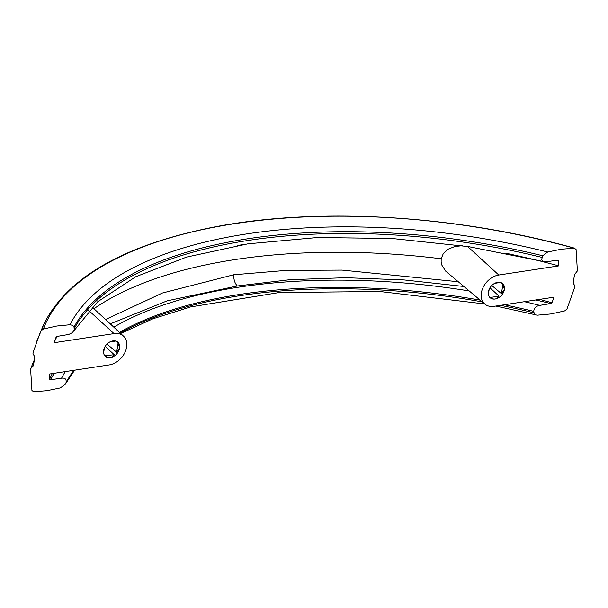 <?xml version="1.0" encoding="UTF-8"?>
<svg xmlns="http://www.w3.org/2000/svg" width="608" height="608" viewBox="0 0 608 608"><rect width="100%" height="100%" fill="white"/><g stroke="black" fill="none" stroke-linecap="round" stroke-linejoin="round"><path stroke-width="0.91" d="M539.676 299.372L551.927 302.746L554.063 297.183L493.992 306.333A17.708 12.981 -48.6 0 1 484.872 304.129A17.708 12.981 -48.6 0 1 483.086 287.47A17.708 12.981 -48.6 0 1 498.78 275.029L558.851 265.878L536.446 260.064L505.734 253.148M109.896 341.932L115.71 341.042M104.432 347.738L103.611 353.088M237.211 245.548L245.351 244.226M556.723 260.33L558.357 260.726L558.851 265.878M462.27 245.7L454.807 246.536L448.286 249.128L443.293 253.604L441.172 258.78A400.018 179.018 8.7 0 0 93.913 308.727M56.985 336.444L53.937 342.752L114.008 333.61L88.7 310.46M557.407 260.232L558.357 260.726L557.407 260.232L546.174 261.79L543.94 261.63L542.351 260.741L541.667 259.532L542.708 255.763A382.941 171.38 8.7 0 0 74.024 327.119L74.237 329.969L72.39 332.644L68.772 334.453L57.228 336.384L56.073 337.197L53.937 342.752M542.708 255.763L547.679 252.016L561.085 249.25L574.226 248.201A410.111 183.532 8.7 0 0 43.373 329.019L41.078 330.836L39.771 333.678L33.66 350.922L32.931 353.818L34.823 356.752L33.501 365.355M36.305 342.357L44.62 322.536A411.966 184.368 8.7 0 0 44.612 322.536C68.856 276.473 125.332 244.644 214.054 227.042C317.794 206.811 455.658 214.936 574.94 248.284L574.226 248.201L576.065 249.386L577.395 270.925L574.499 274.58L573.177 283.191L575.069 286.125L566.922 309.107L564.627 310.924L551.19 313.918L537.335 315.187L495.801 306.052M484.872 304.129L445.702 271.168L441.955 265.339L441.134 262.078L441.172 258.78M105.556 319.512L162.42 293.018L233.723 274.77L286.231 270.4L341.962 270.104L458.052 281.717M52.25 373.586L49.643 379.217L49.149 374.057L109.22 364.914A17.708 12.981 131.4 0 0 124.777 352.762A17.708 12.981 131.4 0 0 123.492 336.133A17.708 12.981 131.4 0 0 114.008 333.61M43.373 329.019L56.81 326.025L69.988 324.74A386.787 173.098 -171.3 0 1 547.679 252.016M501.167 282.69L502.877 284.217L504.404 289.461A9.439 6.924 131.4 0 0 502.626 283.594A9.439 6.924 131.4 0 0 494.236 283.586A9.439 6.924 131.4 0 0 488.376 291.901A9.439 6.924 -48.6 0 0 490.154 297.768A9.439 6.924 -48.6 0 0 498.537 297.776A9.439 6.924 -48.6 0 0 504.404 289.461L501.44 293.649L491.766 285.502M489.942 287.789L499.024 296.134C496.82 299.501 493.802 299.964 489.964 297.51L489.592 297.183M536.408 315.043L534.341 313.705L533.687 311.357C534.189 307.99 536.21 305.999 539.76 305.376L550.772 303.559L551.927 302.746M74.457 370.204A382.941 171.38 8.7 0 0 65.292 384.18L66.052 382.554C66.584 379.187 65.086 377.728 61.568 378.184L50.593 379.711L49.643 379.217M116.66 352.23L118.104 342.798L119.624 348.042L116.66 352.23L106.985 344.082M74.024 327.119L72.778 325.386L69.988 324.74M103.596 350.482A9.439 6.924 -48.6 0 1 109.463 342.167A9.439 6.924 -48.6 0 1 117.846 342.175A9.439 6.924 -48.6 0 1 119.624 348.042A9.439 6.924 131.4 0 1 113.764 356.356A9.439 6.924 131.4 0 1 105.374 356.349A9.439 6.924 131.4 0 1 103.596 350.482M118.104 342.798L116.394 341.27M30.605 369.018L31.935 390.556L33.774 391.742L46.915 390.693L60.321 387.927L65.193 384.37L74.594 370.181M488.384 294.508L489.204 289.157M104.812 355.771L114.243 354.715L105.161 346.37M105.184 356.09C109.022 358.545 112.047 358.082 114.243 354.715M499.024 296.134L489.964 297.51M233.723 274.77C233.624 279.604 234.825 283.336 237.318 285.98L289.659 279.726L345.724 277.696L404.206 279.954L463.737 286.467M535.838 299.957L550.772 303.559M237.318 285.98L167.253 300.816L110.246 323.859M54.15 373.297L50.593 379.711M500.49 282.462L494.669 283.343M502.877 284.217L501.44 293.649M34.177 360.301A416.07 186.2 -171.3 0 0 30.886 368.448L33.227 365.902A414.261 185.394 8.7 0 1 33.531 365.058M498.78 275.029L467.582 246.491M74.313 328.586A382.5 171.175 -171.3 0 1 541.948 257.389M61.568 378.184A387 173.189 -171.3 0 1 65.269 371.602M113.81 327.165A387 173.189 -171.3 0 1 469.057 290.913M524.408 301.697A387 173.189 -171.3 0 1 539.76 305.376M533.687 311.357A382.5 171.175 8.7 0 0 504.351 304.752M480.077 300.116A382.5 171.175 8.7 0 0 119.426 332.363M73.948 370.28A382.5 171.175 8.7 0 0 66.052 382.554M44.612 322.536A411.966 184.368 8.7 0 0 41.078 330.836M533.976 312.824A382.941 171.38 8.7 0 0 500.445 305.345M482.182 301.88A382.941 171.38 8.7 0 0 120.133 333.017M73.88 330.851L97.713 301.743L135.782 276.724L186.572 257.093L247.95 243.831L317.338 237.53L391.864 238.473L468.494 246.628L544.084 261.668M484.667 303.954L379.878 291.506L279.285 292.532L190.578 306.934L152.874 318.812L120.635 333.488M30.651 368.828L34.215 360.065M123.492 336.133L92.059 307.002"/></g></svg>

